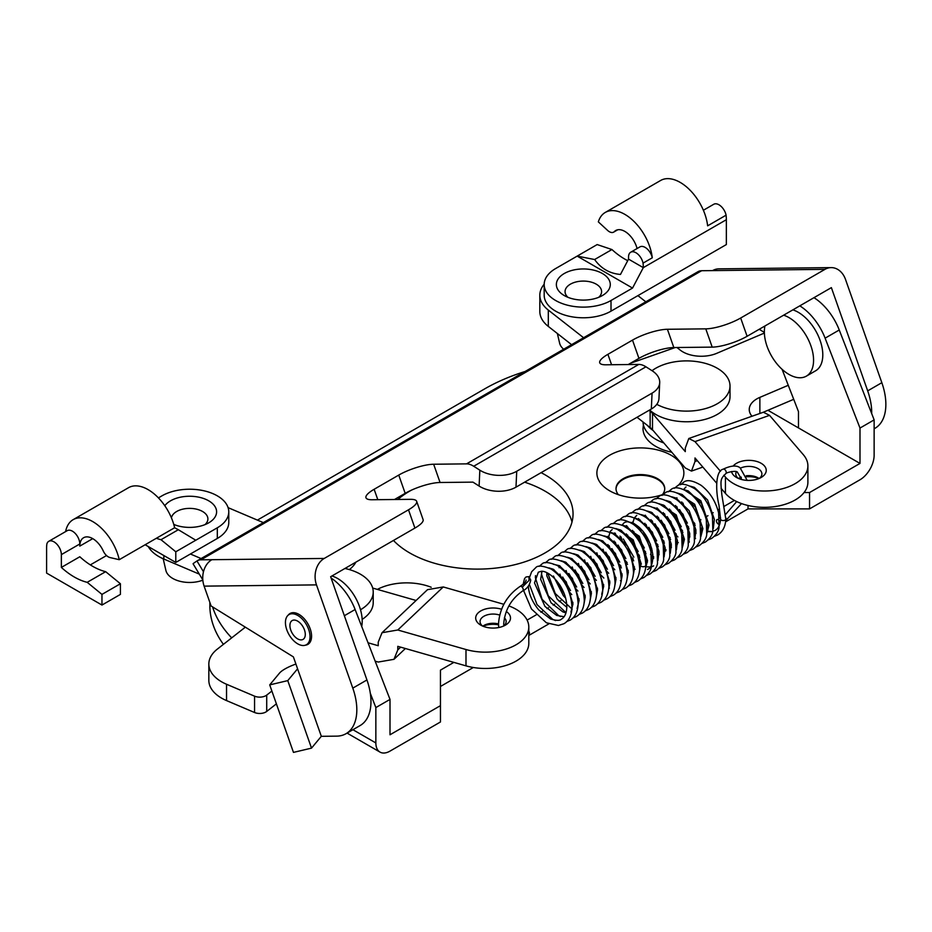 <?xml version="1.0" encoding="UTF-8"?>
<svg xmlns="http://www.w3.org/2000/svg" width="932" height="932" viewBox="0 0 932 932"><rect width="100%" height="100%" fill="white"/><g stroke="black" fill="none" stroke-linecap="round" stroke-linejoin="round"><path stroke-width="1.4" d="M643.383 424.782L643.01 428.627A43.501 25.117 0 0 0 655.755 446.381A43.501 25.117 0 0 0 671.809 452.265M678.088 485.537A43.501 25.117 0 0 0 671.133 455.259A43.501 25.117 0 0 0 609.621 455.259A43.501 25.117 0 0 0 609.621 490.78L609.621 490.78A43.501 25.117 0 0 0 663.153 494.414M662.372 494.682A24.36 14.062 0 0 0 664.737 488.648A24.36 14.062 0 0 0 657.596 478.698A24.36 14.062 0 0 0 631.057 475.658A24.36 14.062 0 0 0 616.017 488.648A24.36 14.062 0 0 0 618.37 494.682M664.726 488.997A24.36 14.062 0 0 0 657.596 479.409A24.36 14.062 0 0 0 631.337 476.299A24.36 14.062 0 0 0 616.029 488.997M431.213 587.265A43.501 25.117 0 0 0 377.355 589.397M393.467 540.455A95.693 55.244 0 0 0 409.696 552.932A95.693 55.244 0 0 0 513.975 564.909A95.693 55.244 0 0 0 573.052 513.858A95.693 55.244 0 0 0 545.022 474.796A95.693 55.244 0 0 0 541.108 472.652M572.003 522.037A95.693 55.244 0 0 0 545.022 491.129A95.693 55.244 0 0 0 524.634 482.17M411.478 490.127A95.693 55.244 0 0 0 397.836 499.47M725.562 521.862L748.023 508.895L809.547 508.895L859.991 479.77A20.015 11.557 120 0 0 874.134 455.259L874.134 419.889L839.254 329.998A43.501 25.117 -120 0 0 813.974 297.669M440.452 686.476L473.316 667.498M528.805 635.461L548.808 623.904M352.925 729.709L375.852 742.944A20.015 11.557 120 0 0 380 752.101A20.015 11.557 120 0 0 390.007 751.11L440.452 721.985L440.452 670.131L453.872 662.384M209.863 602.433L209.863 605.497A173.993 100.458 0 0 0 223.4 644.35M782.064 369.293L798.468 411.583L798.468 427.916L767.921 410.278M804.048 492.55L809.547 492.55L859.991 463.425L798.468 427.916M859.991 463.425L859.991 428.056L825.111 338.165A43.501 25.117 -120 0 0 799.819 305.847M525.159 371.472A173.993 100.458 0 0 0 484.745 388.842L260.82 518.122A173.993 100.458 0 0 0 257.442 520.126M212.601 606.907A173.993 100.458 0 0 0 231.684 637.861M375.852 742.944L375.852 707.574L390.007 699.408L355.127 609.505A43.501 25.117 -120 0 0 331.081 577.991M390.007 699.408L390.007 734.777L440.452 705.652M748.023 505.493L748.023 508.895M527.116 620.095L536.191 614.864M540.84 612.173L542.342 611.31M546.991 608.619L548.494 607.757M553.142 605.066L554.645 604.204M559.293 601.513L560.796 600.651M699.408 520.627L700.899 519.765M705.559 517.074L707.959 515.687M711.71 513.52L713.201 512.658M717.873 509.967L719.574 508.977M724.082 506.379L734.404 500.414M809.547 492.55L809.547 508.895M874.134 419.889L859.991 428.056M349.372 569.592A43.501 25.117 0 0 0 355.884 562.147M375.852 707.574L370.319 693.28M305.44 645.165A17.836 10.299 -120 0 0 307.875 644.385A17.836 10.299 -120 0 0 310.193 628.809A17.836 10.299 -120 0 0 290.05 613.489A17.836 10.299 -120 0 0 288.139 615.213M871.7 413.598A52.204 30.139 -120 0 0 867.68 390.869L831.379 287.627L747.103 336.277A26.096 6.582 160.6 0 1 712.199 347.123L705.78 328.856A26.096 6.582 -19.4 0 0 740.672 318.022L824.948 269.36L701.633 270.723L200.893 559.817L324.208 558.454L408.496 509.804A26.096 6.582 -19.4 0 0 416.662 501.323A26.096 6.582 -19.4 0 0 410.499 499.331L372.136 499.75A26.096 6.582 160.6 0 1 365.973 497.758A26.096 6.582 160.6 0 1 374.14 489.277L398.756 475.075A26.096 6.582 160.6 0 1 433.648 464.241L440.079 482.496L472.955 482.135L479.106 486.061L479.84 470.171L473.701 466.256A20.015 11.557 -120 0 0 466.536 463.868L433.648 464.241M759.231 329.276L764.368 332.456M874.134 428.79L875.043 428.266A52.204 30.139 -120 0 0 881.835 382.691L845.522 279.46A20.015 15.541 89.4 0 0 831.158 267.612A20.015 15.541 89.4 0 0 824.948 269.36M293.394 656.897L321.319 736.315L336.662 736.14A52.204 30.139 -120 0 0 346.005 733.705A52.204 30.139 -120 0 0 352.797 688.131L316.484 584.888L204.12 586.135L211.11 605.986L293.394 656.897M200.893 559.817A20.015 11.557 -120 0 0 197.304 560.749A20.015 11.557 -120 0 0 196.967 560.971L203.479 571.747M628.25 364.54L638.933 358.377L632.513 340.11A26.096 6.582 160.6 0 1 667.405 329.276L705.78 328.856M466.536 463.868L638.781 364.424L605.893 364.796A26.096 6.582 160.6 0 1 599.73 362.793A26.096 6.582 160.6 0 1 607.909 354.323L632.513 340.11M697.707 271.864A20.015 11.557 60 0 1 698.045 271.655A20.015 11.557 60 0 1 701.633 270.723M324.208 558.454A20.015 15.541 89.4 0 0 316.484 584.888M346.005 733.705L360.16 725.527A52.204 30.139 -120 0 0 366.94 679.964L330.639 576.722L414.915 528.071L408.496 509.804M394.492 499.505L405.175 493.343L398.756 475.075M667.405 329.276L673.836 347.543L712.199 347.123M416.662 501.323L423.093 519.59A26.096 6.582 160.6 0 1 414.915 528.071M673.836 347.543A26.096 6.582 -19.4 0 0 638.933 358.377M440.079 482.496A26.096 6.582 -19.4 0 0 405.175 493.343M202.815 579.914L193.087 563.813A26.096 0.746 -31.2 0 1 196.967 560.971M479.84 470.171A26.096 15.832 2.7 0 0 516.724 471.266L515.99 487.156L651.328 409.02L652.062 393.141A26.096 15.832 2.7 0 0 659.705 382.598A26.096 15.832 2.7 0 0 652.085 370.726L645.946 366.812L473.701 466.256M515.99 487.156A26.096 15.832 -177.3 0 1 479.106 486.061M659.705 382.598L658.959 398.488A26.096 15.832 -177.3 0 1 651.328 409.02M516.724 471.266L652.062 393.141M638.781 364.424A20.015 11.557 60 0 1 645.946 366.812M204.12 586.135A20.015 15.541 -90.6 0 1 211.855 559.701M295.898 664.05A20.015 5.044 -19.4 0 0 279.53 673.079L269.721 684.892L293.464 752.392L311.509 748.128L321.319 736.315M311.509 748.128L287.767 680.616L297.576 668.815M269.721 684.892L287.767 680.616M712.596 270.595A20.015 15.541 -90.6 0 1 718.793 268.859L831.158 267.612M506.274 611.474A17.405 10.042 180 0 1 505.4 625.139A17.405 10.042 180 0 1 482.776 626.129A17.405 10.042 180 0 1 480.796 625.139A17.405 10.042 180 0 1 479.199 611.986A17.405 10.042 180 0 1 501.533 609.248M499.645 615.073A13.048 7.538 0 0 0 486.586 615.062A13.048 7.538 0 0 0 480.05 621.586A13.048 7.538 0 0 0 482.555 626.024M498.515 624.824A17.405 10.042 0 0 0 482.974 626.199M482.858 626.153A13.048 7.538 180 0 1 483.871 625.489A13.048 7.538 180 0 1 498.503 623.962M503.816 604.286L443.259 586.95L397.789 629.997L465.988 649.522A43.501 25.117 0 0 0 528.805 627.015A43.501 25.117 0 0 0 511.109 606.802A43.501 25.117 0 0 0 508.872 605.905M199.32 574.135L163.834 559.037A43.501 25.117 180 0 1 148.223 546.525M528.805 627.015L528.805 643.36A43.501 25.117 180 0 1 465.988 665.856L397.789 646.33L397.789 649.884L400.667 647.158M245.337 627.166L217.307 649.138A43.501 25.117 0 0 0 208.838 664.027A43.501 25.117 0 0 0 226.534 684.251L254.553 696.157A8.703 5.021 0 0 0 266.715 695.097L271.888 691.043M208.838 664.027L208.838 680.36A43.501 25.117 0 0 0 226.534 700.584L254.553 712.502A8.703 5.021 0 0 0 266.715 711.431L276.396 703.846M397.789 629.997L382.038 632.712L427.508 589.665L443.259 586.95M416.091 600.476L372.683 588.057M263.337 522.631L228.095 507.649M190.396 554.004L201.114 558.559M382.038 632.712L378.229 642.16L378.229 645.713L368.035 642.789M375.177 661.172L378.229 662.046L393.98 659.32L397.789 649.884M503.641 626.024A13.048 7.538 0 0 0 506.146 621.586A13.048 7.538 0 0 0 504.375 617.799M733.111 466.093A17.405 10.042 180 0 1 762.842 464.427A17.405 10.042 180 0 1 761.141 477.487A17.405 10.042 180 0 1 736.536 477.487A17.405 10.042 180 0 1 734.824 476.345A17.405 10.042 180 0 1 731.538 471.487M759.382 478.372A13.048 7.538 0 0 0 761.887 473.934A13.048 7.538 0 0 0 759.347 469.472A13.048 7.538 0 0 0 740.591 468.097M736.338 471.778A13.048 7.538 0 0 0 735.791 473.934A13.048 7.538 0 0 0 738.295 478.372M758.963 478.559A17.405 10.042 0 0 0 746.52 476.765M741.348 477.662A17.405 10.042 0 0 0 738.703 478.559M738.587 478.5A13.048 7.538 180 0 1 739.612 477.848A13.048 7.538 180 0 1 741.161 477.079M746.229 475.786A13.048 7.538 180 0 1 758.066 477.848A13.048 7.538 180 0 1 759.079 478.5M720.483 471.301L694.992 441.605L688.806 438.494L763.366 412.235L769.552 415.357L803.361 454.734A43.501 25.117 180 0 1 807.893 465.895L807.893 482.228A43.501 25.117 180 0 1 777.975 506.088A43.501 25.117 180 0 1 729.372 497.117A43.501 25.117 180 0 1 725.422 493.377L721.065 488.31M807.893 465.895A43.501 25.117 180 0 1 777.975 489.754A43.501 25.117 180 0 1 729.372 480.784A43.501 25.117 180 0 1 725.422 477.044L723.849 475.215M571.596 344.665L548.307 326.41A43.501 25.117 180 0 1 539.826 311.521L539.826 295.176A43.501 25.117 180 0 1 544.183 284.225M583.595 337.733L548.307 310.076A43.501 25.117 180 0 1 539.826 295.176M716.58 483.079L694.992 457.95L694.992 461.503L691.474 471.091L685.288 467.969L652.505 429.78A26.096 15.063 0 0 0 650.14 427.543L637.034 417.268M649.033 410.348L650.14 411.198A26.096 15.063 180 0 1 652.505 413.447L685.288 451.624L685.288 448.071L688.806 438.494M764.38 333.062L716.755 353.321A26.096 15.063 180 0 1 680.267 350.129L676.923 347.508M752.008 416.243L751.961 416.196A26.096 15.063 180 0 1 749.246 409.498A26.096 15.063 180 0 1 759.871 397.37L788.274 385.289M793.714 399.315L763.052 412.352M637.919 295.619L645.818 301.817M675.199 347.531L630.428 363.282M663.805 442.945A43.501 25.117 180 0 1 643.022 421.963M653.146 430.526A43.501 25.117 180 0 1 647.367 425.376M164.801 505.738A26.97 15.576 180 0 1 208.698 500.81A26.97 15.576 180 0 1 208.698 522.84A26.97 15.576 180 0 1 173.76 524.413M205.017 524.611A18.267 10.543 0 0 0 207.894 518.926A18.267 10.543 0 0 0 202.547 511.47A18.267 10.543 0 0 0 183.476 509A18.267 10.543 0 0 0 171.441 517.889M173.655 524.052A18.267 10.543 0 0 0 174.237 524.611M163.193 558.769L165.908 570.477A23.929 13.817 0 0 0 172.711 578.423A23.929 13.817 0 0 0 202.838 580.17M158.417 497.886L161.947 495.847A39.144 22.601 0 0 1 204.609 490.943A39.144 22.601 0 0 1 228.771 511.819A39.144 22.601 0 0 1 217.307 527.803L175.787 551.779L175.787 562.439L217.307 538.463A39.144 22.601 0 0 0 228.771 522.479L228.771 511.819M46.6 548.226L46.6 573.087L101.961 605.054L101.961 594.395L87.2 582.325A65.252 37.676 60 0 1 61.361 567.413L61.361 554.622A10.438 6.023 60 0 0 56.805 544.113A10.438 6.023 60 0 0 48.767 541.317A10.438 6.023 60 0 0 46.856 544.008A39.144 22.601 -120 0 0 46.6 548.226M145.147 544.742L175.787 562.439M90.334 564.885L106.528 555.542M87.2 582.325L105.654 571.665L120.414 583.747L120.414 594.395L101.961 605.054M105.654 571.665A65.252 37.676 60 0 1 79.814 556.754L61.361 567.413M120.414 583.747L101.961 594.395M73.162 519.648L128.523 487.692A39.144 22.601 60 0 1 174.622 527.733L119.249 559.689A39.144 22.601 -120 0 0 73.162 519.648A39.144 22.601 -120 0 0 65.601 531.601M48.767 541.317L67.221 530.669A10.438 6.023 60 0 1 75.259 533.465A10.438 6.023 60 0 1 79.814 543.962L79.814 546.094A18.267 10.543 60 0 1 83.6 537.729A18.267 10.543 60 0 1 103.254 550.963A8.703 5.021 -120 0 0 110.023 557.557L119.249 559.689M174.61 527.733L178.327 529.714L161.015 539.71L175.787 551.779M156.343 538.277A65.252 37.676 -120 0 0 161.015 539.71M178.327 529.714L195.778 540.234M602.398 273.519A26.97 15.576 180 0 1 602.398 295.537A26.97 15.576 180 0 1 564.256 295.537L564.256 295.537A26.97 15.576 180 0 1 564.256 273.519A26.97 15.576 180 0 1 602.398 273.519M598.717 297.308A18.267 10.543 0 0 0 601.594 291.623A18.267 10.543 0 0 0 596.247 284.167A18.267 10.543 0 0 0 576.337 281.883A18.267 10.543 0 0 0 565.06 291.623A18.267 10.543 0 0 0 567.938 297.308M557.371 333.516L559.619 343.186A23.929 13.817 0 0 0 563.685 349.232M632.537 288.07L611.008 300.5A39.144 22.601 0 0 1 568.345 305.405A39.144 22.601 0 0 1 544.183 284.528A39.144 22.601 0 0 1 555.647 268.544L597.167 244.568L611.928 249.543L594.628 259.527L577.176 256.114L632.537 288.07L643.301 267.647A39.144 22.601 -120 0 0 643.045 263.127L652.272 257.803A39.144 22.601 -120 0 0 633.667 221.129A39.144 22.601 -120 0 0 605.276 212.438A39.144 22.601 -120 0 0 598.332 221.863L607.559 230.379A8.703 5.021 -120 0 0 613.675 232.126A8.703 5.021 -120 0 0 614.328 231.614A18.267 10.543 60 0 1 615.714 230.519A18.267 10.543 60 0 1 637.069 248.541M544.183 284.528L544.183 295.176A39.144 22.601 0 0 0 568.345 316.065A39.144 22.601 0 0 0 611.008 311.16L726.354 244.568L726.354 219.707A39.144 22.601 60 0 0 726.086 215.175A10.438 6.023 -120 0 0 713.749 204.271L703.38 210.259M605.276 212.438L660.637 180.47A39.144 22.601 60 0 1 689.028 189.161A39.144 22.601 60 0 1 707.633 225.835L726.086 215.175M652.272 257.803A10.438 6.023 60 0 0 639.934 246.887L630.708 252.222A10.438 6.023 60 0 0 628.541 256.999L628.541 259.131L620.467 274.451C609.703 273.542 601.093 268.579 594.628 259.527M627.725 260.68A65.252 37.676 60 0 1 611.928 249.543M630.708 252.222A10.438 6.023 60 0 1 643.045 263.127M726.354 219.707L643.301 267.647L628.541 259.131M720.098 522.782A2.61 1.503 -120 0 0 718.269 519.765A2.61 1.503 -120 0 0 716.964 519.637A2.61 1.503 -120 0 0 716.557 521.722A2.61 1.503 -120 0 0 718.269 524.029A2.61 1.503 -120 0 0 719.574 524.157A2.61 1.503 -120 0 0 719.795 523.97M528.327 586.123L528.327 586.181A2.61 1.503 180 0 1 528.327 586.181A2.61 1.503 180 0 1 527.57 587.242A2.61 1.503 180 0 1 527.256 587.393M722.242 520.464A2.61 1.503 -0 0 0 725.026 520.114A2.61 1.503 -0 0 0 725.795 519.089A2.61 1.503 -0 0 0 725.795 519.054L721.846 494.752C720.413 479.607 720.226 479.223 725.725 473.724L725.725 473.724A2.61 1.503 -120 0 0 726.121 471.627A2.61 1.503 -120 0 0 724.42 469.332A2.61 1.503 -120 0 0 724.269 469.25A2.61 1.503 -120 0 0 723.116 469.204L723.116 469.204A2.61 1.503 -120 0 0 723.092 469.215C715.601 470.823 715.357 490.022 718.968 505.202L720.576 519.054A2.61 1.503 -0 0 0 722.242 520.464M712.234 531.52L715.159 530.39C718.374 528.572 720.18 524.786 720.576 519.019A2.61 1.503 -0 0 0 720.576 519.054M528.805 631.139A2.61 1.503 60 0 1 528.875 634.261L528.805 634.296M362.152 619.384A43.501 25.117 0 0 0 373.219 602.654L373.219 591.995A43.501 25.117 0 0 0 344.933 568.473M360.498 609.749A43.501 25.117 0 0 0 373.219 591.995M656.78 404.337A43.501 25.117 0 0 0 713.341 405.77A43.501 25.117 0 0 0 730.012 386.011A43.501 25.117 0 0 0 705.547 363.422A43.501 25.117 0 0 0 659.681 366.241A43.501 25.117 0 0 0 652.039 370.691M649.651 409.987A43.501 25.117 0 0 0 713.341 416.429A43.501 25.117 0 0 0 730.012 396.659L730.012 386.011M290.365 622.821A10.869 6.279 -120 0 0 293.498 635.111A10.869 6.279 -120 0 0 303.04 639.399A10.869 6.279 -120 0 0 304.846 637.139A10.869 6.279 -120 0 0 301.712 624.848A10.869 6.279 -120 0 0 292.17 620.561A10.869 6.279 -120 0 0 290.365 622.821M309.319 641.099A17.405 10.042 -120 0 0 304.31 621.434A17.405 10.042 -120 0 0 289.036 614.572A17.405 10.042 -120 0 0 286.147 618.184A17.405 10.042 -120 0 0 291.157 637.849A17.405 10.042 -120 0 0 306.43 644.711A17.405 10.042 -120 0 0 309.319 641.099M331.932 575.976A34.799 20.096 60 0 1 361.709 626.467M764.939 325.979A34.799 20.096 -120 0 0 776.577 363.41A34.799 20.096 -120 0 0 805.446 376.61A34.799 20.096 -120 0 0 806.366 376.144A34.799 20.096 -120 0 0 810.537 344.793A34.799 20.096 -120 0 0 783.637 315.191M806.366 376.144L815.593 370.808A34.799 20.096 -120 0 0 819.764 339.458A34.799 20.096 -120 0 0 792.864 309.855M344.351 615.726L355.127 609.505M839.254 329.998L825.111 338.165M607.909 354.323L611.567 364.727M740.672 318.022L747.103 336.277M881.835 382.691L867.68 390.869M352.797 688.131L366.94 679.964M374.14 489.277L377.81 499.692M163.834 555.53L163.834 559.037M465.988 649.522L465.988 665.856M226.534 684.251L226.534 700.584M254.553 696.157L254.553 712.502M266.715 695.097L266.715 711.431M725.422 493.377L725.422 477.044M548.307 326.41L548.307 310.076M652.505 429.78L652.505 413.447M650.14 427.543L650.14 411.198M759.871 413.47L759.871 397.37M769.552 415.357L694.992 441.605M694.992 461.503L697.334 460.676M92.734 538.638L79.814 546.094M79.814 543.962L61.361 554.622M217.307 538.463L217.307 527.803M611.008 311.16L611.008 300.5M614.328 231.614L617.345 229.866M503.816 625.885L503.723 623.823C504.911 609.889 511.237 598.927 522.712 590.923A2.61 1.503 -120 0 0 522.724 590.923C527.069 588.779 529.749 585.156 530.727 580.077L528.933 576.617L529.05 580.391L522.211 587.207A2.61 1.503 -120 0 0 521.407 586.531A2.61 1.503 -120 0 0 520.103 586.403L520.103 586.403C506.938 595.432 499.738 607.909 498.503 623.823L498.748 627.539M725.76 517.656A2.61 1.503 60 0 1 725.725 520.604L741.534 503.595M522.724 590.923A2.61 1.503 -120 0 0 522.211 587.207M639.503 571.095L640.61 565.188A2.61 1.503 0 0 0 642.183 566.609A2.61 1.503 0 0 0 645.061 566.295A2.61 1.503 0 0 0 645.829 565.258C645.538 572.609 642.859 577.887 637.791 581.079L634.494 582.442M641.367 564.163L633.166 539.779L615.936 528.526M607.862 536.296L607.641 537.787M607.92 544.544L608.596 547.492M619.104 565.701L621.411 567.914M627.271 572.015L628.296 572.528M645.503 568.613L647.519 560.61L639.317 536.238L622.087 524.972L624.463 522.468L627.108 521.675L632.886 522.91C643.814 529.166 650.466 539.814 652.843 554.855C652.913 563.347 651.13 568.217 647.484 569.452M613.908 533.337L613.792 534.234M614.072 540.991L614.747 543.95M625.256 562.147L627.562 564.361M633.422 568.462L635.1 569.277M620.06 529.784L619.943 530.681M620.013 536.075L620.898 540.397M631.407 558.594L633.713 560.808M639.573 564.92L640.599 565.421M626.327 525.648L626.094 527.128M626.374 533.885L627.05 536.844M637.558 555.041L639.865 557.254M645.736 561.367L647.402 562.171M632.478 522.095L632.246 523.574M632.525 530.331L633.201 533.29M643.709 551.499L646.016 553.701M651.887 557.814L653.553 558.618M638.63 518.542L638.397 520.021M638.676 526.79L639.352 529.737M649.86 547.946L652.167 550.148M658.039 554.26L659.052 554.773M644.664 515.582L644.548 516.479M644.827 523.236L645.503 526.184M656.012 544.393L658.318 546.595M664.19 550.707L665.203 551.22M682.41 547.305L684.426 539.302L676.224 514.918L658.994 503.664M650.816 512.029L650.699 512.926M650.979 519.683L651.654 522.642M662.163 540.84L664.469 543.053M670.341 547.154L671.355 547.667M657.083 507.882L656.85 509.373M657.142 516.13L657.806 519.089M668.314 537.286L670.621 539.5M676.492 543.601L677.506 544.113M663.118 504.923L663.002 505.82M663.293 512.577L663.957 515.536M674.465 533.733L677.913 536.902M682.643 540.059L683.657 540.56M700.864 536.646L702.879 528.642L694.678 504.27L677.447 493.016M669.281 501.369L669.153 502.266M669.444 509.023L670.108 511.983M680.616 530.18L682.923 532.393M688.795 536.506L689.808 537.018M707.015 533.104L709.042 525.089L700.829 500.717L683.599 489.463L685.987 486.958M675.432 497.816L675.304 498.713M675.595 505.47L676.259 508.429M686.768 526.638L689.074 528.84M694.946 532.953L695.959 533.465M681.583 494.275L681.455 495.16M681.746 501.929L682.41 504.876M692.919 523.085L695.225 525.287M701.097 529.399L702.111 529.912M707.703 531.648L711.594 531.636M347.065 733.088L380 752.101M197.304 560.749L698.045 271.655M405.397 648.509L393.98 659.32M691.474 471.091L702.844 467.083M613.675 232.126L617.73 229.785M747.184 480.388L740.078 467.782C736.536 465.056 730.874 465.534 723.116 469.204M725.725 473.724C726.04 472.431 736.967 470.066 737.468 472.303L741.814 479.572M719.504 518.169L720.541 517.563M725.48 514.546L736.688 501.591M640.61 565.188L633.306 541.888L620.619 530.028L616.588 528.817M645.829 565.258C645.026 548.575 638.105 535.644 625.046 526.487C616.646 523.038 611.485 522.572 609.551 525.054L606.779 527.337M603.144 541.177L603.284 542.599M605.765 552.175L613.594 565.712M620.828 573.005L622.157 574.007M640.645 578.889L643.942 577.525C648.509 574.019 650.99 570.372 651.363 566.586L650.944 551.837C647.868 540.071 642.008 530.914 633.376 524.355C624.988 519.392 619.093 518.437 615.702 521.501L612.93 523.784M609.295 537.624L609.435 539.057M611.916 548.622L619.745 562.171M626.98 569.452L628.308 570.454M646.796 575.335L650.093 573.972C654.66 570.466 657.142 566.831 657.514 563.033L657.095 548.284C654.019 536.517 648.159 527.361 639.527 520.802C631.139 515.839 625.244 514.883 621.854 517.947L619.081 520.231M615.4 533.279L615.586 535.504M618.067 545.08L625.896 558.618M633.131 565.899L634.459 566.901M652.948 571.794L656.256 570.419C660.811 566.924 663.293 563.278 663.666 559.491L663.246 544.731C660.171 532.964 654.311 523.807 645.678 517.248C637.29 512.285 631.395 511.342 628.005 514.406L625.232 516.678M621.597 530.518L621.737 531.951M623.322 538.999L633.83 557.185M639.282 562.346L640.61 563.359M659.099 568.24L662.407 566.866C666.974 563.371 669.444 559.724 669.817 555.938L669.397 541.189C666.322 529.411 660.462 520.254 651.829 513.695C643.441 508.732 637.546 507.789 634.156 510.853L631.383 513.124M627.749 526.964L627.888 528.397M630.37 537.974L638.199 551.511M645.433 558.792L646.761 559.806M665.25 564.687L668.559 563.324C673.125 559.817 675.595 556.171 675.968 552.385L675.549 537.636C672.473 525.869 666.613 516.701 657.98 510.142C649.592 505.179 643.697 504.235 640.307 507.299L637.535 509.583M633.9 523.423L634.04 524.844M636.521 534.42L644.35 547.958M650.489 554.342L653.682 556.788M671.401 561.134L674.71 559.771C679.277 556.264 681.746 552.618 682.119 548.832L681.7 534.083C678.624 522.316 672.764 513.148 664.132 506.589C655.744 501.637 649.849 500.682 646.458 503.746L643.686 506.029M640.051 519.87L640.191 521.291M642.672 530.867L650.501 544.404M657.736 551.697L659.075 552.699M677.552 557.581L680.861 556.218C685.428 552.711 687.898 549.065 688.27 545.278L687.851 530.529C684.775 518.763 678.915 509.594 670.283 503.047C661.895 498.084 656 497.129 652.61 500.193L649.837 502.476M646.202 516.316L646.342 517.738M648.823 527.314L656.652 540.863M663.887 548.144L665.984 549.682M683.704 554.027L687.012 552.664C691.579 549.158 694.049 545.511 694.422 541.725L694.002 526.976C690.927 515.21 685.067 506.041 676.434 499.494C668.046 494.531 662.151 493.576 658.761 496.64L655.988 498.923M652.353 512.763L652.493 514.196M654.975 523.761L662.803 537.31M670.038 544.591L671.378 545.593M689.855 550.474L693.163 549.111C697.73 545.604 700.2 541.97 700.573 538.172L700.153 523.423C697.078 511.656 691.218 502.499 682.585 495.94C674.197 490.978 668.302 490.022 664.912 493.086L662.139 495.37M658.505 509.21L658.644 510.643M661.126 520.207L668.955 533.756M676.201 541.038L678.286 542.587M696.006 546.933L699.315 545.558C703.881 542.063 706.351 538.416 706.724 534.63L706.305 519.87C703.229 508.103 697.369 498.946 688.736 492.387C680.348 487.424 674.453 486.481 671.063 489.533L668.291 491.816M664.656 505.657L664.796 507.09M667.277 516.654L675.106 530.203M682.352 537.484L683.68 538.498M702.157 543.379L705.466 542.005C710.033 538.51 712.502 534.863 712.875 531.077L712.456 516.328C709.38 504.55 703.52 495.393 694.888 488.834C686.5 483.871 680.605 482.927 677.226 485.991L674.442 488.263M670.807 502.103L670.947 503.536M673.428 513.113L681.257 526.65M688.503 533.931L689.831 534.945M708.308 539.826L711.617 538.463C716.184 534.956 718.654 531.31 719.026 527.524L718.607 512.775C715.531 501.008 709.671 491.84 701.039 485.281C692.651 480.318 686.756 479.374 683.377 482.438L680.593 484.722M676.912 497.77L677.098 499.983M679.579 509.559L687.408 523.097M694.655 530.378L695.983 531.391M714.46 536.273L717.768 534.91C722.836 531.706 725.504 526.44 725.795 519.089M645.655 567.541L646.692 558.408L639.958 539.104L626.735 526.463L622.739 525.264M657.957 560.435L658.994 551.301L652.26 532.009L639.037 519.357L635.042 518.157M664.108 556.882L665.145 547.748L658.411 528.456L645.189 515.804L641.193 514.615M670.259 553.328L671.296 544.195L664.574 524.902L651.34 512.25L647.344 511.062M676.411 549.787L677.447 540.642L670.725 521.349L657.491 508.709L653.495 507.509M682.562 546.234L683.61 537.088L676.877 517.796L663.642 505.156L659.646 503.956M688.713 542.68L689.762 533.547L683.028 514.243L669.793 501.602L665.798 500.402M694.864 539.127L695.913 529.993L689.179 510.701L675.945 498.049L671.949 496.849M701.015 535.574L702.064 526.44L695.33 507.148L682.096 494.496L678.1 493.296M707.167 532.021L708.215 522.887L701.481 503.595L688.247 490.943L684.251 489.754M713.318 528.467L714.366 519.334L707.633 500.041L694.398 487.389L690.402 486.201M622.168 575.3L621.038 574.648M614.852 569.743L612.021 566.633M604.181 553.072L603.004 549.216M602.142 541.772L602.212 540.711M621.329 580.927L620.444 580.694M616.017 578.854L614.887 578.201M608.701 573.297L605.87 570.186M598.029 556.625L596.853 552.769M595.991 545.325L596.061 544.253M609.866 582.407L608.736 581.754M603.831 578.061L599.719 573.739M591.878 560.179L590.702 556.322M589.84 548.878L589.898 547.806M609.423 588.115L608.829 587.976M603.715 585.948L602.585 585.308M596.398 580.391L593.567 577.281M585.727 563.732L584.55 559.876M583.688 552.431L583.747 551.36M597.563 589.502L596.433 588.849M590.247 583.945L587.416 580.834M579.576 567.285L578.399 563.429M577.537 555.985L577.595 554.913M591.412 593.055L590.282 592.403M584.096 587.498L581.265 584.387M573.425 570.827L572.236 566.982M571.386 559.538L571.444 558.466M585.261 596.608L584.131 595.956M577.945 591.051L575.102 587.941M567.273 574.38L566.085 570.535M565.235 563.079L565.293 562.019M579.11 600.161L577.98 599.509M571.794 594.604L568.951 591.494M561.122 577.933L559.934 574.077M559.072 567.705L559.142 565.573M572.959 603.715L571.829 603.062M565.642 598.158L563.406 595.746L553.422 575.999M552.932 570.186L552.991 569.114M566.807 607.268L557.254 599.299L546.793 575.766L546.839 572.667M565.957 612.883L562.835 611.87L551.092 602.853L540.642 579.32L541.993 571.374M564.07 616.728L556.684 615.423L544.94 606.406L534.49 582.861L538.346 572.19L540.944 571.398C542.867 570.722 550.952 572.108 560.062 585.389C564.652 592.892 566.889 600.301 566.796 607.606C566.435 613.477 564.629 617.333 561.367 619.174C559.957 620.77 556.346 620.7 550.532 618.976L538.789 609.959C532.37 602.142 528.875 594.208 528.327 586.146M600.627 530.89L603.4 528.607C605.334 526.114 610.495 526.592 618.895 530.028C631.966 539.209 638.886 552.14 639.667 568.835C639.201 576.512 636.533 581.778 631.64 584.632L628.331 585.995M594.476 534.444L597.249 532.16C599.183 529.667 604.344 530.145 612.743 533.582C625.815 542.762 632.735 555.693 633.515 572.388C633.049 580.065 630.382 585.331 625.489 588.185L622.18 589.548M588.325 537.985L591.098 535.714C593.032 533.221 598.193 533.698 606.592 537.135C619.663 546.303 626.584 559.247 627.364 575.941C626.898 583.618 624.23 588.873 619.337 591.727L616.029 593.102M582.162 541.539L584.947 539.267C586.88 536.774 592.041 537.251 600.441 540.688C613.512 549.857 620.432 562.8 621.213 579.494C620.747 587.16 618.079 592.426 613.186 595.28L609.878 596.655M576.011 545.092L578.795 542.808C580.729 540.327 585.89 540.805 594.29 544.241C607.361 553.41 614.281 566.341 615.062 583.036C614.596 590.713 611.928 595.979 607.035 598.833L603.726 600.196M569.86 548.645L572.644 546.362C574.578 543.88 579.739 544.346 588.139 547.795C601.21 556.963 608.13 569.895 608.911 586.589C608.445 594.267 605.777 599.532 600.884 602.387L597.575 603.75M563.709 552.198L566.493 549.915C568.427 547.433 573.588 547.899 581.987 551.336C595.059 560.516 601.979 573.448 602.759 590.142C602.293 597.82 599.614 603.086 594.733 605.94L591.424 607.303M557.557 555.752L560.342 553.468C562.276 550.975 567.437 551.453 575.836 554.889C588.908 564.07 595.828 577.001 596.608 593.696C596.142 601.373 593.463 606.639 588.581 609.493L585.273 610.856M551.406 559.305L554.191 557.021C556.113 554.528 561.285 555.006 569.685 558.443C582.756 567.623 589.676 580.554 590.457 597.249C589.991 604.926 587.311 610.192 582.43 613.046L579.122 614.409M545.255 562.846L548.039 560.575C549.962 558.082 555.134 558.559 563.534 561.996C576.605 571.165 583.525 584.108 584.306 600.802C583.84 608.479 581.16 613.734 576.279 616.588L572.97 617.963M539.104 566.4L541.888 564.128C543.81 561.635 548.983 562.113 557.383 565.549C570.454 574.718 577.374 587.661 578.155 604.355C577.689 612.021 575.009 617.287 570.128 620.141L566.703 621.539M529.656 577.059L531.613 571.794L535.737 567.67C537.659 565.188 542.832 565.666 551.231 569.102C564.291 578.271 571.223 591.203 572.003 607.897C571.537 615.574 568.858 620.84 563.976 623.694L558.419 625.477L546.373 622.774L531.461 608.98L523.551 590.422M610.437 532.37L614.724 533.698L627.737 546.327L634.459 568.532L633.352 574.648M604.286 535.923L608.561 537.251L621.586 549.88L628.308 572.085L627.201 578.19M598.134 539.477L602.41 540.805L615.435 553.433L622.157 575.638L621.05 581.743M591.983 543.018L596.259 544.358L609.283 556.975L616.005 579.191L614.899 585.296M585.832 546.571L590.107 547.911L603.132 560.528L609.854 582.745L608.747 588.849M579.681 550.125L583.956 551.464L596.969 564.081L603.703 586.298L601.711 594.29M573.529 553.678L577.805 555.006L590.818 567.635L597.552 589.851L596.445 595.956M567.378 557.231L571.654 558.559L584.667 571.188L591.401 593.393L590.294 599.509M561.227 560.784L565.503 562.113L578.516 574.741L585.249 596.946L584.143 603.051M553.375 564.291L559.351 565.666L572.365 578.294L579.098 600.499L577.106 608.503M548.925 567.879L553.2 569.219L566.213 581.836L572.947 604.053L570.955 612.056M616.005 577.56L614.677 576.558M607.443 569.266L599.614 555.728M597.132 546.152L596.993 544.731M609.854 581.114L608.526 580.112M601.291 572.819L593.463 559.282M590.981 549.705L590.841 548.284M603.703 584.667L602.375 583.653M595.14 576.372L587.311 562.835M584.83 553.259L584.69 551.837M597.552 588.22L596.224 587.207M588.989 579.925L581.16 566.388M578.679 556.812L578.539 555.379M591.401 591.762L590.072 590.76M582.838 583.479L575.009 569.941M572.528 560.365L572.388 558.932M585.249 595.315L583.921 594.313M576.675 587.032L568.858 573.495M566.376 563.918L566.237 562.485M579.098 598.868L577.77 597.866M570.524 590.573L562.707 577.036M560.225 567.46L560.085 566.039M572.947 602.422L571.619 601.42M564.373 594.127L556.555 580.589M554.074 571.013L553.934 569.592M572.166 609.155L555.239 593.533L547.783 573.145M566.015 612.708L548.272 595.793L541.55 574.194L541.655 572.073M560.633 616.6L558.757 615.714L542.121 599.346L535.399 577.747L535.504 575.627M555.519 620.572L552.606 619.267L537.007 604.542L529.388 584.504M612.161 529.574L610.285 531.287L608.293 538.218M609.155 545.674L610.332 549.519M618.172 563.079L621.003 566.19M627.189 571.095L628.319 571.747M614.584 532.953L614.444 534.677M615.306 542.121L616.483 545.966M624.323 559.526L627.154 562.637M633.341 567.541L634.471 568.194M620.665 530.052L620.596 531.124M621.096 536.937L622.634 542.424M630.475 555.973L633.306 559.083M639.492 563.988L640.622 564.641M646.33 566.807L650.187 567.005M651.305 566.819L653.635 565.899M626.887 525.846L626.747 527.57M627.609 535.015L628.785 538.871M636.626 552.431L639.457 555.53M645.643 560.447L646.773 561.087M636.766 515.373L634.389 517.877M634.261 518.099L633.038 522.293M632.968 522.945L632.898 524.017M633.76 531.461L634.937 535.317M642.777 548.878L645.608 551.977M651.794 556.893L653.623 557.907M639.119 519.392L639.049 520.464M639.911 527.908L641.088 531.764M648.928 545.325L651.759 548.424M657.945 553.34L659.075 553.992M645.34 515.186L645.2 516.91M646.062 524.355L647.251 528.211M655.079 541.772L657.91 544.882M664.097 549.787L665.926 550.8M651.421 512.297L651.352 513.357M652.214 520.813L653.402 524.669M661.231 538.218L664.062 541.329M670.248 546.234L671.378 546.886M657.573 508.744L657.503 509.816M658.365 517.26L659.553 521.116M667.382 534.665L670.213 537.776M676.399 542.68L677.529 543.333M663.724 505.191L663.654 506.262M664.516 513.707L665.704 517.563M673.533 531.112L676.364 534.222M682.55 539.127L683.68 539.779M688.806 541.807L689.4 541.946M669.875 501.637L669.805 502.709M670.667 510.154L671.856 514.01M679.684 527.559L682.515 530.669M688.701 535.585L689.831 536.226M694.957 538.253L695.552 538.393M676.026 498.084L675.956 499.156M676.818 506.6L678.007 510.456M685.836 524.017L688.666 527.116M694.853 532.032L695.983 532.685M682.177 494.531L682.108 495.603M682.97 503.047L684.158 506.903M691.987 520.464L694.818 523.563M701.004 528.479L702.134 529.131M707.854 531.287L711.71 531.496M712.829 531.298L715.159 530.39M528.933 576.617L526.021 576.966L524.541 578.586L523.167 584.282M526.079 580.053C526.219 581.545 524.227 583.665 520.103 586.403M289.036 614.572L292.217 612.732M306.43 644.711L309.622 642.87"/></g></svg>
